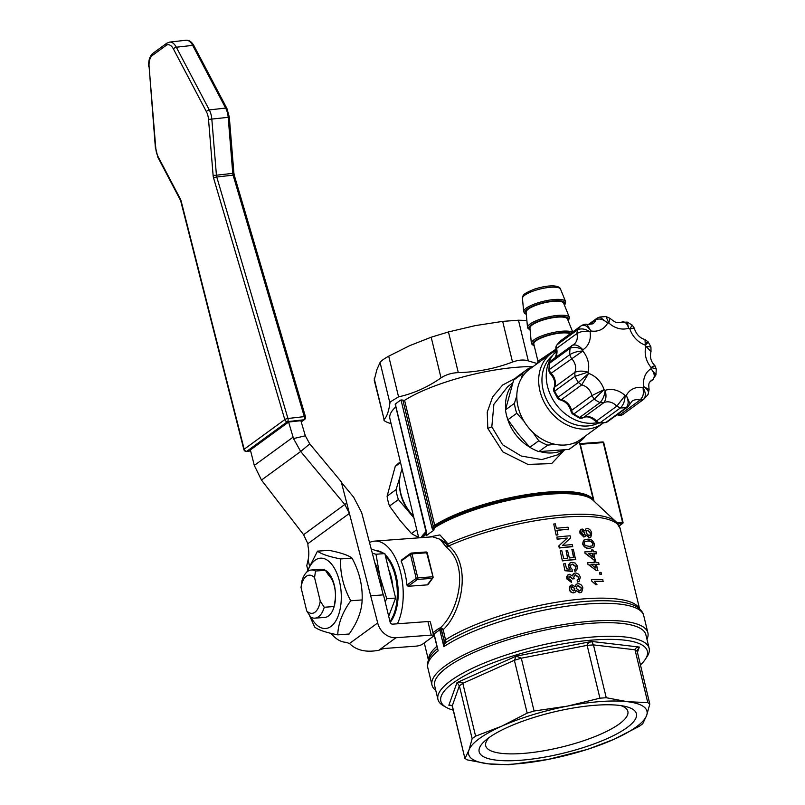 <?xml version="1.0" encoding="UTF-8"?>
<svg xmlns="http://www.w3.org/2000/svg" width="805" height="805" viewBox="0 0 805 805"><rect width="100%" height="100%" fill="white"/><g stroke="black" fill="none" stroke-linecap="round" stroke-linejoin="round"><path stroke-width="1.21" d="M441.653 630.084L443.203 629.631L442.609 628.554L441.382 629.53L444.209 641.223L445.799 641.102L443.203 629.631C460.732 613.974 472.726 566.157 448.828 545.901L446.684 547.601C470.271 566.74 457.683 612.585 440.436 627.689L444.108 640.217L443.857 646.677L445.296 642.863L444.159 642.511M585.798 528.966L584.802 530.757M585.658 534.933L589.169 537.599L590.759 537.106M580.888 529.489L579.892 530.918L579.952 533.212L583.867 537.056L585.014 536.663M583.575 540.246L582.548 543.928C584.128 547.32 586.453 548.789 589.532 548.316L593.778 547.038M594.01 546.877L594.301 543.788C592.852 540.306 590.618 538.787 587.59 539.209L583.695 540.165L582.77 543.757C584.329 547.159 586.654 548.628 589.753 548.155L593.396 547.4M594.332 562.484L594.16 560.693A108.645 28.406 -13.6 0 1 595.599 560.713L596.032 562.504A108.645 28.406 -13.6 0 1 598.709 562.584L598.92 564.536A108.645 28.406 166.4 0 0 596.505 564.466M599.141 564.365A108.645 28.406 166.4 0 0 596.465 564.295L597.713 570.544A108.645 28.406 166.4 0 0 596.274 570.524L587.549 563.963L587.469 562.554A108.645 28.406 -13.6 0 1 594.593 562.484L594.16 560.693M587.469 562.554L587.549 563.963M591.705 580.707L591.434 579.56L591.484 580.878L595.589 584.511L591.484 580.878M591.434 579.56A108.645 28.406 -13.6 0 1 602.824 579.58L603.036 581.542A108.645 28.406 166.4 0 0 594.633 581.452M603.257 581.371A108.645 28.406 166.4 0 0 594.462 581.29L596.726 584.661A108.645 28.406 166.4 0 0 595.358 584.672M570.936 564.667L572.305 564.255L575.998 566.811L575.454 569.004M572.305 564.255L571.047 564.587L570.373 567.163L572.134 569.427L572.174 571.399L564.939 570.715L563.57 563.923A108.645 28.406 -13.6 0 1 565.311 563.721L566.559 568.883L570.202 569.216L568.712 566.821L569.98 569.387M563.57 563.923L564.939 570.715M569.86 563.098L568.441 565.17L568.491 566.982M575.998 566.811L575.575 568.934L574.297 569.558L574.901 571.339L576.491 570.644M568.994 576.461L569.698 576.239L572.425 578.906L574.217 578.775L573.764 577.628L574.478 575.173L575.565 574.79L578.805 577.326L578.151 579.63L577.125 580.133L577.718 581.914L579.137 581.321L580.294 577.276C579.469 574.488 577.749 573.059 575.142 572.999L573.603 573.522L572.546 575.917L569.437 574.297L568.038 574.83L566.951 578.654L571.409 582.347L571.158 580.536L568.511 578.413L569.93 576.078L572.647 578.735M567.897 574.931L566.73 576.611L566.73 578.825L571.409 582.347M573.492 573.613L572.335 575.656M577.125 580.133L577.497 582.075L579.026 581.401M574.367 575.253L575.334 574.951L578.574 577.487L578.03 579.711M574.217 578.775L572.425 578.906M576.169 584.37L574.951 586.392M575.786 590.508L579.761 592.842L581.613 592.158M570.473 585.466L569.296 587.026L569.276 589.371C569.92 591.695 571.369 592.872 573.643 592.893L574.951 592.379M573.603 557.603L571.872 549.352A108.645 28.406 -13.6 0 1 573.341 549.231L575.585 559.606A108.645 28.406 166.4 0 0 562.383 560.894L560.23 550.882A108.645 28.406 -13.6 0 1 561.799 550.701L563.711 558.569A108.645 28.406 -13.6 0 1 567.837 558.127L566.066 550.791L567.575 558.157M572.687 546.545L572.466 546.716A108.645 28.406 166.4 0 0 559.274 548.004L558.771 545.921L567.082 538.203A108.645 28.406 166.4 0 0 557.151 539.229L556.899 537.096A108.645 28.406 -13.6 0 1 570.091 535.808L570.594 537.891L562.464 545.478A108.645 28.406 -13.6 0 1 572.214 544.583L572.687 546.545A108.645 28.406 166.4 0 0 559.495 547.833L558.992 545.76L567.314 538.042A108.645 28.406 166.4 0 0 557.372 539.068M556.899 537.096L557.151 539.229M553.739 524.035L556.154 535.114L553.739 524.035A108.645 28.406 -13.6 0 1 555.309 523.844L556.386 528.322A108.645 28.406 -13.6 0 1 568.018 527.215L568.491 529.187A108.645 28.406 166.4 0 0 556.869 530.294L557.946 534.762A108.645 28.406 166.4 0 0 556.376 534.953M568.491 529.187L568.27 529.348A108.645 28.406 166.4 0 0 556.899 530.425M557.946 534.762L557.724 534.933A108.645 28.406 166.4 0 0 556.154 535.114M599.685 572.375L599.896 574.337L599.685 572.375A108.645 28.406 -13.6 0 1 601.094 572.425L601.526 574.217A108.645 28.406 166.4 0 0 600.117 574.166M601.526 574.217L601.305 574.378A108.645 28.406 166.4 0 0 599.896 574.337M591.725 551.747L591.564 549.956A108.645 28.406 -13.6 0 1 592.993 549.976L593.436 551.767A108.645 28.406 -13.6 0 1 596.113 551.838L596.324 553.79A108.645 28.406 166.4 0 0 593.909 553.729M596.545 553.629A108.645 28.406 166.4 0 0 593.869 553.558L595.106 559.807A108.645 28.406 166.4 0 0 593.677 559.787L584.953 553.226L584.873 551.807A108.645 28.406 -13.6 0 1 591.997 551.747L591.564 549.956M584.873 551.807L584.953 553.226M433.664 635.829L434.338 635.678M250.436 450.206L249.922 450.267L250.375 449.935L254.31 465.421L261.484 480.072L303.596 534.691L346.754 503.034L341.209 481.692L309.764 443.897L300.688 451.484L344.872 504.594L349.4 513.409L377.696 622.949A16.905 13.796 -126.1 0 0 395.98 637.731L431.228 635.125A4.83 1.258 -13.6 0 1 433.664 635.638A4.83 1.258 -13.6 0 1 433.1 636.463L422.504 644.191A4.83 1.258 -13.6 0 1 416.125 646.143L385.474 648.407A4.83 1.258 166.4 0 0 380.795 649.484L378.793 650.269C366.124 652.644 356.353 650.39 349.501 643.497L346.039 642.299A50.705 26.132 85.8 0 1 331.086 633.374M261.484 480.072L300.688 451.484L293.513 438.594L305.316 435.787L309.764 443.897M349.269 513.499L307.852 543.697L303.596 534.691M307.852 543.697L308.043 546.454A16.905 8.714 -94.2 0 1 308.084 559.938L306.775 565.623L307.691 569.427M341.38 482.366L353.677 497.218L361.656 512.584L383.24 594.875M433.664 635.638L430.383 622.044A4.83 1.258 166.4 0 0 427.938 621.54L392.689 624.147A2.415 1.972 53.9 0 1 390.083 622.034L383.502 594.855L371.125 595.77M250.375 449.935L288.603 422.062L293.513 438.594M305.316 435.787L300.859 420.673L288.603 422.062M349.4 513.409L346.754 503.034M314.886 618.149L324.787 617.425A24.14 12.437 -94.2 0 0 334.156 606.537A24.14 12.437 -94.2 0 0 325.391 570.292L328.51 575.032A20.226 10.425 85.8 0 1 334.91 601.506L334.156 606.527L324.254 607.262L320.229 601.043A19.129 9.851 85.8 0 1 306.705 610.904L310.73 617.123A24.14 12.437 -94.2 0 0 314.886 618.149A24.14 12.437 -94.2 0 0 324.254 607.262M301.956 580.888L301.03 587.479A19.129 9.851 85.8 0 1 314.564 577.618L315.49 571.027A24.14 12.437 -94.2 0 0 311.324 570A24.14 12.437 -94.2 0 0 301.956 580.888M320.229 601.043L314.564 577.618M301.03 587.479L306.705 610.904M305.508 416.839A2.415 2.415 0 0 1 304.612 419.475A2.415 1.972 -126.1 0 1 303.807 419.787A2.415 1.268 -96.5 0 0 304.32 416.708A2.415 1.268 -96.5 0 0 304.3 416.628A2.415 0.654 -16.4 0 1 305.508 416.839L234.305 175.359A2.415 0.654 163.6 0 0 233.098 175.148L304.3 416.628L287.949 418.479A2.415 1.268 83.5 0 1 287.466 421.639A2.415 1.972 -126.1 0 1 284.799 419.606A2.415 0.654 -16.4 0 1 287.949 418.479L216.756 176.999L233.098 175.148A4.83 2.536 -96.5 0 1 232.766 173.357L216.424 175.208L211.836 119.19A14.49 7.597 -96.5 0 0 209.3 109.923L176.335 47.223A14.49 7.597 -96.5 0 0 169.624 42.102L185.965 40.25A14.49 7.597 83.5 0 1 192.677 45.372L225.642 108.071L209.3 109.923A2.415 1.228 -27.7 0 0 206.402 111.694A12.075 6.329 83.5 0 1 208.525 119.422L228.187 117.339L232.766 173.357L233.903 173.156L234.305 175.359M243.875 449.593A2.415 0.523 -14.3 0 1 244.167 449.23L181.185 201.24A2.415 0.523 165.7 0 0 180.883 201.602L243.875 449.593A2.415 2.415 0 0 0 246.481 451.404A2.415 1.268 83.5 0 0 246.833 451.263L287.466 421.639L303.807 419.787L301.161 421.709M315.49 571.027L325.391 570.292A24.14 12.437 -94.2 0 0 321.235 569.266L311.324 570M310.961 617.254A35.249 18.163 -94.2 0 0 335.061 622.094A35.249 18.163 -94.2 0 0 338.261 577.064A35.249 18.163 -94.2 0 0 315.017 560.27A35.249 18.163 -94.2 0 0 307.57 571.47M306.806 572.093L317.502 551.153C321.235 554.041 328.933 556.637 340.606 558.932C340.002 573.17 343.383 587.117 350.728 600.772C342.427 612.424 338.1 623.784 337.748 634.853C326.075 632.549 318.377 629.963 314.654 627.075L309.251 614.94M337.748 634.853L349.149 634.008C357.45 622.356 361.777 610.995 362.129 599.936C362.723 585.688 359.352 571.741 352.006 558.086C348.283 555.198 340.575 552.612 328.903 550.318L317.502 551.153M350.728 600.772L362.129 599.936M340.606 558.932L352.006 558.086M489.349 737.39A73.134 19.119 166.4 0 0 485.707 745.772A73.134 19.119 166.4 0 0 541.352 751.206A73.134 19.119 166.4 0 0 619.287 723.957A73.134 19.119 166.4 0 0 627.86 711.379A73.134 19.119 166.4 0 0 620.786 705.593M381.902 589.783A41.045 21.151 -94.2 0 0 379.92 576.581A41.045 21.151 -94.2 0 0 374.818 562.745M595.569 705.24A80.882 21.141 -13.6 0 1 624.891 706.327A80.882 21.141 -13.6 0 1 562.775 753.319A80.882 21.141 -13.6 0 1 486.039 739.916A80.882 21.141 -13.6 0 1 595.569 705.24M372.323 553.256L375.995 554.242L379.92 576.581L386.752 598.709L385.182 601.768M501.757 726.17A91.74 23.989 166.4 0 0 468.963 750.069A91.74 23.989 166.4 0 0 488.212 763.834A91.74 23.989 166.4 0 0 548.225 759.407A91.74 23.989 166.4 0 0 613.843 739.362A91.74 23.989 166.4 0 0 646.636 715.464A91.74 23.989 166.4 0 0 627.387 701.698A91.74 23.989 166.4 0 0 567.374 706.136A91.74 23.989 166.4 0 0 501.757 726.17L527.174 713.119L534.077 711.016L567.374 706.136L599.926 698.187L606.246 697.724L627.387 701.698L647.784 702.614L649.806 704.063L646.636 715.464L642.712 723.806L639.261 726.321L613.843 739.362L587.69 749.344L548.225 759.407L508.619 764.75L488.212 763.834L467.071 759.86L465.049 758.411L468.963 750.069L472.143 738.668L475.594 736.152L501.757 726.17M386.752 598.709L395.617 598.055L384.86 553.588L371.206 548.99M375.995 554.242L384.86 553.588M388.684 616.258L395.617 598.055M475.594 736.152L462.815 683.324C462.161 682.036 460.229 681.795 456.999 682.58L459.363 685.84L452.229 706.025L464.978 758.743L452.269 705.583L448.858 705.22L450.981 705.25M637.439 652.342L639.341 647.059L637.067 650.792L649.806 704.063M653.449 366.597C655.864 365.047 655.079 365.349 651.084 367.493L656.256 368.952L654.868 365.571C650.913 361.687 649.635 357.018 651.024 351.554M650.943 346.975L648.116 341.843L645.006 339.599L645.298 345.124A38.63 31.526 -126.1 0 1 645.972 346.351L651.014 351.544L650.923 346.975L645.972 346.351A21.725 17.73 53.9 0 0 651.084 367.493A38.63 31.526 -126.1 0 1 651.024 368.771C654.646 373.238 655.22 376.861 652.754 379.648L655.924 374.929L651.024 368.771A21.725 17.73 53.9 0 0 643.839 386.712C648.357 389.972 649.565 392.8 647.441 395.185M621.219 322.302C624.469 320.933 626.954 322.886 628.685 328.158A38.63 31.526 -126.1 0 1 629.842 328.853L634.209 328.027L632.227 325.129L629.842 328.853A21.725 17.73 53.9 0 0 645.298 345.124C648.568 341.964 648.981 341.129 646.526 342.618M588.958 324.838L595.871 319.796C599.383 318.106 603.287 319.193 607.584 323.067A38.63 31.526 -126.1 0 1 608.791 322.976A21.725 17.73 53.9 0 0 628.685 328.158L627.186 322.081L617.999 322.644C616.338 321.748 617.646 324.425 609.908 318.257L606.014 316.566L608.791 322.976L609.908 318.257M555.048 357.772A12.075 9.851 53.9 0 0 556.567 348.404L576.863 333.612C580.375 331.449 584.772 330.845 590.065 331.801A38.63 31.526 -126.1 0 1 590.85 330.946L586.986 324.496C586.302 323.862 584.511 324.174 581.623 325.451L581.371 325.663C584.511 324.345 587.67 326.106 590.85 330.946A21.725 17.73 53.9 0 0 607.584 323.067L599.886 317.029L597.32 318.005M554.082 391.814L557.392 397.831L558.066 397.247A48.29 39.405 -126.1 0 1 554.695 391.119A4.83 0.634 154.6 0 0 554.082 391.814A4.83 4.83 0 0 1 554.031 387.779A4.83 2.526 24 0 1 554.514 387.195A12.075 9.851 53.9 0 0 551.143 373.279L582.82 351.02A38.63 31.526 -126.1 0 1 582.88 349.732C578.896 345.536 575.313 344.097 572.134 345.425L570.091 348.273C573.562 346.714 577.829 347.197 582.88 349.732A21.725 17.73 53.9 0 0 590.065 331.801C585.195 328.782 580.989 328.148 577.447 329.889L557.151 344.681A48.29 39.405 -126.1 0 1 561.075 340.455A4.83 2.777 -132.1 0 0 560.944 340.555A4.83 2.777 -132.1 0 0 560.813 340.696M572.768 345.073L551.194 360.59A4.83 4.83 0 0 0 549.241 363.89L548.899 370.34A4.83 1.821 -1 0 1 549.463 369.465A48.29 39.405 -126.1 0 1 549.795 363.065A4.83 2.113 -172.8 0 0 549.241 363.89M572.969 414.223L578.715 417.704A4.83 1.449 -62.5 0 0 579.701 417.433A48.29 39.405 -126.1 0 1 573.905 413.911A4.83 1.087 124.9 0 1 572.969 414.223A4.83 4.83 0 0 1 571.007 411.254L571.007 411.254A4.83 1.348 -11.9 0 1 571.57 410.409A12.075 9.851 53.9 0 0 561.387 399.693L581.683 384.901L588.606 373.379A38.63 31.526 -126.1 0 1 587.932 372.151C582.669 370.713 578.292 370.793 574.81 372.403L574.991 376.327L587.932 372.151A21.725 17.73 53.9 0 0 582.82 351.02C577.608 351.232 573.261 352.459 569.749 354.673L549.463 369.465A4.83 3.945 -126.1 0 0 549.604 370.562A4.83 3.945 -126.1 0 0 551.143 373.279A4.83 0.533 134.9 0 1 550.318 373.671A4.83 4.83 0 0 1 548.899 370.34M627.82 406.897L630.063 403.909L626.32 395.446C628.715 400.739 628.735 404.754 626.371 407.501L606.085 422.293A48.29 39.405 -126.1 0 1 600.077 422.736A4.83 2.395 90.3 0 1 599.252 423.028A4.83 4.83 0 0 1 595.7 421.428L596.485 420.985A12.075 9.851 53.9 0 0 583.384 417.574L603.669 402.782C606.074 400.025 606.588 395.879 605.219 390.355A38.63 31.526 -126.1 0 1 604.062 389.65L591.856 395.617L594.201 399.119L604.062 389.65A21.725 17.73 53.9 0 0 588.606 373.379L578.362 382.456L558.066 397.247A4.83 3.945 -126.1 0 0 561.387 399.693A4.83 2.043 102.7 0 1 560.421 399.974A4.83 4.83 0 0 1 557.392 397.831M643.789 399.2L648.055 394.601L649.102 389.58L643.839 386.712A38.63 31.526 -126.1 0 1 643.044 387.567C643.457 393.333 644.081 395.547 640.035 400.095L643.517 399.421C646.033 396.613 645.882 392.669 643.064 387.577A21.725 17.73 53.9 0 0 626.32 395.446A38.63 31.526 -126.1 0 1 625.113 395.527L616.771 406.193L620.373 407.944C623.342 405.156 624.922 401.021 625.113 395.527A21.725 17.73 53.9 0 0 605.219 390.355C604.495 395.698 602.754 399.793 599.987 402.641L579.701 417.433A4.83 3.945 -126.1 0 0 583.384 417.574A4.83 2.767 62.4 0 1 583.182 417.704L583.182 417.704A4.83 4.83 0 0 1 578.715 417.704M606.246 697.724L593.456 644.896L591.685 641.454L639.341 647.059C636.413 647.472 634.964 648.377 635.004 649.786L647.784 702.614M534.077 711.016L521.298 658.188L516.156 656.166L591.685 641.454C588.636 642.581 587.117 643.889 587.147 645.358L599.926 698.187M451.977 705.593L448.858 705.22L456.999 682.58L516.156 656.166L514.385 660.291L527.174 713.119M388.755 569.678A34.524 17.791 85.8 0 1 392.85 586.604M400.357 461.879L399.894 462.211A44.667 36.456 53.9 0 0 395.235 466.427L387.104 496.172A44.667 36.456 53.9 0 0 389.499 506.043L399.874 520.251L411.476 533.564A44.667 36.456 53.9 0 0 418.58 537.197M556.839 344.993A4.83 2.717 37.8 0 1 557.151 344.681A4.83 3.945 -126.1 0 0 556.527 348.253A4.83 3.945 -126.1 0 0 556.567 348.404A4.83 1.177 164.7 0 0 555.993 349.219A4.83 4.83 0 0 1 556.839 344.993L560.944 340.555A4.83 4.83 0 0 1 561.337 340.243A4.83 3.945 -126.1 0 1 561.618 340.052M623.221 414.213A4.83 3.945 -126.1 0 1 622.959 414.424A4.83 4.83 0 0 1 618.753 415.159A4.83 1.912 -73.5 0 0 619.739 414.887A12.075 9.851 53.9 0 0 617.445 414.464M376.992 550.942A38.63 19.904 85.8 0 1 380.383 552.079M385.434 555.953A38.63 19.904 85.8 0 1 389.962 621.551M453.235 710.171A106.23 27.773 -13.6 0 1 446.473 707.504A106.23 27.773 -13.6 0 1 453.306 682.851A106.23 27.773 -13.6 0 1 580.113 641.323A106.23 27.773 -13.6 0 1 645.258 659.406A106.23 27.773 -13.6 0 1 640.478 664.88M416.769 529.7L411.476 533.564M413.911 517.887L398.415 499.543A44.667 36.456 -126.1 0 1 396.02 489.671L387.104 496.172M389.499 506.043L398.415 499.543M395.235 466.427L400.528 462.573M396.02 489.671L399.944 477.053M433.05 577.024A1.208 1.117 -143.7 0 1 432.889 577.92L432.889 577.92A1.208 1.117 -143.7 0 1 432.184 578.342A1.208 0.624 -94.2 0 0 432.476 576.793L417.795 577.879L411.979 553.87L426.67 552.783L433.05 577.024M390.184 622.366A38.63 19.904 -94.2 0 0 398.012 587.741A38.63 19.904 -94.2 0 0 385.132 554.715M382.808 552.894A38.63 19.904 -94.2 0 0 376.338 550.721M645.258 659.406L647.009 656.759A108.645 28.406 166.4 0 0 649.152 648.327A108.645 28.406 166.4 0 0 566.479 640.257A108.645 28.406 166.4 0 0 450.699 680.738A108.645 28.406 166.4 0 0 437.95 699.424A108.645 28.406 166.4 0 0 443.716 705.945L446.473 707.504M597.37 422.625A42.252 34.484 -126.1 0 1 552.673 399.2A42.252 34.484 -126.1 0 1 556.396 351.312M401.725 560.018L401.121 561.105L410.389 554.363A1.208 0.986 -126.1 0 1 411.144 553.146A1.208 0.624 85.8 0 1 411.335 553.075A1.208 0.624 85.8 0 1 411.979 553.87L410.389 554.363L416.195 578.362L417.795 577.879A1.208 0.624 85.8 0 1 417.503 579.419A1.208 0.986 -126.1 0 1 416.195 578.362L406.938 585.114A48.29 24.885 -94.2 0 0 401.121 561.105L401.725 560.018M406.938 585.114L408.075 586.292L417.503 579.419L432.184 578.342L427.385 584.863L408.075 586.292M427.385 584.863L428.26 583.544M397.429 623.794A48.29 24.885 -94.2 0 0 400.045 570.272A48.29 24.885 -94.2 0 0 374.607 541.111A48.29 24.885 -94.2 0 0 369.515 542.55M445.749 546.585L447.942 545.297L440.013 539.249L446.684 547.601M437.578 648.488L437.437 647.834M442.609 628.554L440.436 627.689L438.413 628.725L432.798 632.821L434.096 633.917L440.748 629.077M438.413 628.725L439.761 629.741L443.857 646.677A111.06 29.03 166.4 0 1 562.111 606.93A111.06 29.03 166.4 0 1 643.728 615.644L647.894 632.861A111.06 29.03 -13.6 0 1 646.958 639.291M649.152 648.327L645.862 634.743A108.645 28.406 166.4 0 0 563.198 626.672A108.645 28.406 166.4 0 0 447.409 667.154A108.645 28.406 166.4 0 0 434.67 685.83L437.95 699.424M435.767 690.378A111.06 29.03 -13.6 0 1 432.003 685.095A111.06 29.03 -13.6 0 1 445.034 665.997A111.06 29.03 -13.6 0 1 563.389 624.61A111.06 29.03 -13.6 0 1 647.894 632.861M568.27 320.954L569.507 317.713L563.631 303.123A19.31 5.051 166.4 0 0 553.931 301.281A19.31 5.051 166.4 0 0 535.124 305.628A19.31 5.051 166.4 0 0 526.108 312.199L527.557 327.887L530.143 330.181M434.006 529.972L433.402 527.557L432.033 528.11L433.432 530.565L434.75 527.627A90.059 23.546 -13.6 0 1 523.18 497.5A90.059 23.546 -13.6 0 1 592.822 500.066L616.217 521.952L620.152 528.462A108.645 28.406 -13.6 0 0 557.573 517.706A108.645 28.406 -13.6 0 0 448.828 545.901L447.942 545.297L447.972 543.878L440.013 539.249L432.607 536.824L374.607 541.111M616.217 521.952A107.91 28.215 166.4 0 0 447.972 543.878L439.892 534.923L428.602 537.126M572.707 331.952L567.465 318.981A19.31 5.051 166.4 0 0 557.774 317.13A19.31 5.051 166.4 0 0 538.958 321.477A19.31 5.051 166.4 0 0 529.952 328.058L531.391 343.745L534.309 346.14M643.728 615.644C643.215 612.686 641.011 609.808 637.117 607.01A109.852 28.718 166.4 0 0 549.503 606.296A109.852 28.718 166.4 0 0 445.296 642.863L445.799 641.102M426.529 534.188L426.207 535.657L426.62 532.508L395.295 404.1A91.74 23.989 -13.6 0 1 401.001 399.944L432.033 528.11M426.378 535.094L426.207 535.657M426.328 533.413A89.758 23.466 166.4 0 0 422.464 537.579M399.542 481.259A41.045 33.498 53.9 0 0 410.017 512.855A41.045 33.498 53.9 0 0 413.679 516.961M431.792 527.205L433.352 526.742L433.402 527.557L434.75 527.627L434.931 526.218A89.456 23.385 -13.6 0 1 526.118 495.739A89.456 23.385 -13.6 0 1 593.235 500.408L593.295 500.509M593.044 500.267A89.758 23.466 166.4 0 0 524.478 496.796A89.758 23.466 166.4 0 0 434.881 527.064M526.862 320.44L518.47 320.219L502.682 321.386L475.312 325.612L448.455 331.942L431.188 337.215L409.695 345.647L388.714 356.182C383.854 358.899 380.976 361.002 380.081 362.471L376.911 369.555L374.214 380.091L384.076 419.415C386.762 417.02 388.704 411.597 389.922 403.154L390.314 401.866L398.555 396.865C413.448 393.565 427.606 387.245 441.029 377.897C445.869 374.657 451.625 372.896 458.297 372.624C477.103 372.131 495.176 368.61 512.523 362.059C518.692 359.835 523.954 359.443 528.311 360.892L537.247 363.578M433.432 530.565A91.74 23.989 166.4 0 0 426.469 535.647M426.59 531.672L426.087 531.37L426.59 531.672M524.015 421.277L516.78 413.257A44.667 36.456 -126.1 0 1 514.395 403.375L505.48 409.876A44.667 36.456 53.9 0 0 507.864 419.747L518.249 433.955L529.851 447.268A44.667 36.456 53.9 0 0 538.837 451.625L568.954 449.401A44.667 36.456 53.9 0 0 570.896 448.103L579.811 441.603A44.667 36.456 -126.1 0 1 577.869 442.901L568.954 449.401M521.57 378.058L522.525 373.631A44.667 36.456 -126.1 0 1 527.184 369.425L518.269 375.915A44.667 36.456 53.9 0 0 513.61 380.131L505.48 409.876M584.762 436.501L584.47 437.387A44.667 36.456 -126.1 0 1 579.811 441.603M538.837 451.625L547.752 445.125A44.667 36.456 -126.1 0 1 538.766 440.768L529.851 447.268M577.869 442.901L574.156 443.002M555.048 444.31L547.752 445.125M538.766 440.768L532.669 432.114M507.864 419.747L516.78 413.257M514.395 403.375L516.81 395.829M513.61 380.131L522.525 373.631M527.184 369.425A44.667 36.456 -126.1 0 1 529.127 368.116L531.391 367.855M556.255 350.356L551.506 353.184A43.46 35.47 53.9 0 0 539.964 391.039A43.46 35.47 53.9 0 0 602.714 423.41L580.838 439.359A43.46 35.47 -126.1 0 1 518.098 406.988A43.46 35.47 -126.1 0 1 529.64 369.123L544.24 358.477M570.192 333.783A19.31 5.051 166.4 0 0 561.608 332.988A19.31 5.051 166.4 0 0 542.49 337.456A19.31 5.051 166.4 0 0 533.816 344.107L537.971 361.294L555.983 349.169M421.911 537.619A89.456 23.385 -13.6 0 1 426.227 532.719M434.931 526.218L404.583 400.327L402.903 400.176L433.352 526.742L402.903 400.176M391.129 423.712L389.147 423.038C384.931 421.518 383.24 420.311 384.076 419.415L374.234 378.732M402.711 400.085L401.001 399.944M395.295 404.1L395.939 405.016L395.295 404.1M413.508 516.216A42.252 34.484 -126.1 0 1 400.759 493.203A42.252 34.484 -126.1 0 1 402.118 469.144M395.819 406.877A89.325 23.355 166.4 0 0 389.872 418.55L418.741 537.851M533.061 366.627A89.325 23.355 166.4 0 0 404.583 400.327M512.04 384.941A42.252 34.484 53.9 0 0 505.621 409.171M507.12 417.463A42.252 34.484 53.9 0 0 529.72 447.127M540.064 451.605A42.252 34.484 53.9 0 0 563.339 450.045M515.431 378.27L502.602 385.052L492.64 396.925L487.246 412.079L487.8 428.391L502.873 451.907L527.889 464.405L551.646 463.6L564.547 449.915M557.493 454.875L541.735 459.585L521.298 456.043L502.622 444.793L491.815 426.821L493.898 404.281L507.794 386.551L512.674 382.989M575.122 586.644L572.003 584.853L570.594 585.376L569.507 589.21C570.151 591.544 571.6 592.721 573.864 592.732L575.082 592.299L576.018 590.337L579.992 592.681L581.723 592.077L582.86 587.881C582.085 585.165 580.425 583.776 577.869 583.726L576.279 584.279L575.122 586.644M574.851 588.576L573.442 590.94L571.067 588.998L572.486 586.634L574.851 588.576L574.257 590.669M574.337 590.618L573.442 590.94M571.641 586.946L572.486 586.634L574.629 588.737M581.381 587.982L580.787 590.447L579.53 590.89L576.39 588.475L577.105 585.929L578.282 585.517L581.381 587.982L580.677 590.528M571.53 587.036L572.264 586.805M577.014 586L578.282 585.517M578.05 585.678L581.16 588.143M569.105 576.37L569.698 576.239M574.901 571.339L576.601 570.564L577.698 566.539L575.283 563.118L571.993 562.303L569.99 562.997L568.712 566.821M572.526 564.084L576.219 566.639M575.122 571.168L574.518 569.397M572.395 571.238L565.17 570.544M560.23 550.882L562.383 560.894M571.872 549.352L573.854 557.583A108.645 28.406 -13.6 0 0 569.356 557.976L567.585 550.64A108.645 28.406 -13.6 0 0 566.066 550.791M575.806 559.435A108.645 28.406 166.4 0 0 562.615 560.723M596.958 584.49A108.645 28.406 166.4 0 0 595.589 584.511M596.274 570.524L587.771 563.802M597.934 570.383A108.645 28.406 166.4 0 0 596.495 570.363M595.026 564.275A108.645 28.406 166.4 0 0 590.9 564.275L595.962 568.149L595.026 564.275L595.64 567.897M594.804 564.436A108.645 28.406 166.4 0 0 591.112 564.436M593.677 559.787L585.175 553.065M595.338 559.646A108.645 28.406 166.4 0 0 593.899 559.616M592.43 553.538A108.645 28.406 166.4 0 0 588.304 553.538L593.365 557.412L592.43 553.538L593.033 557.151M592.198 553.699A108.645 28.406 166.4 0 0 588.515 553.699M589.32 546.364L585.396 545.589L584.138 543.747L584.772 541.614L588.012 541C590.246 540.588 591.917 541.503 593.044 543.747L592.48 545.82L589.32 546.364M584.661 541.695L588.012 541M587.791 541.161C589.884 540.729 591.554 541.644 592.822 543.908L593.044 543.747M592.822 543.908L592.359 545.901M584.994 531.069L582.226 529.016L581.009 529.398L580.174 533.041L584.088 536.895L585.124 536.583L585.879 534.762L589.401 537.438L590.88 537.026L591.705 533.051C590.93 530.304 589.451 528.784 587.268 528.493L585.919 528.875L584.994 531.069M584.812 532.93L583.665 535.104L581.542 532.99L582.699 530.807L584.812 532.93L583.444 535.275M584.43 534.872L583.665 535.104M581.975 531.028L582.699 530.807L584.591 533.091M590.437 532.99L590.015 535.335L588.938 535.647L586.151 532.98L586.684 530.565L587.68 530.274L590.437 532.99L589.894 535.416M581.864 531.119L582.468 530.978M586.583 530.646L587.68 530.274M587.459 530.445L590.216 533.162M639.401 608.741A108.645 28.406 166.4 0 0 558.398 601.959A108.645 28.406 166.4 0 0 445.658 639.754L444.108 640.217M436.894 646.264A108.645 28.406 166.4 0 0 428.522 659.758M308.084 559.938L309.372 565.261M349.501 643.497L377.696 622.949M254.31 465.421L293.06 437.175M181.185 201.24A7.245 3.794 -96.5 0 0 180.28 198.835L157.921 156.311A12.075 6.329 83.5 0 1 155.808 148.583L149.106 66.745A12.075 6.329 83.5 0 1 152.366 55.454L166.112 45.432A12.075 6.329 83.5 0 1 173.447 49.004A2.415 1.228 -27.7 0 1 176.335 47.223L192.677 45.372A2.415 1.228 152.3 0 1 193.975 45.794L226.93 108.494A2.415 1.228 152.3 0 0 225.642 108.071A14.49 7.597 83.5 0 1 228.187 117.339L229.314 117.138L233.903 173.156M216.756 176.999A4.83 2.536 83.5 0 1 216.424 175.208L213.114 175.44A7.245 3.794 -96.5 0 0 213.607 178.126A2.415 0.654 -16.4 0 1 216.756 176.999M180.28 198.835A2.415 1.228 152.3 0 0 180.189 199.731L180.883 201.602M157.921 156.311A2.415 1.228 152.3 0 0 157.83 157.196L180.189 199.731M155.808 148.583L157.83 157.196M149.106 66.745L155.446 148.553M152.366 55.454A2.415 1.972 -126.1 0 1 152.99 53.271C149.74 56.048 148.321 60.526 148.744 66.714M166.112 45.432A2.415 1.972 -126.1 0 1 166.736 43.249L152.99 53.271M173.447 49.004L206.402 111.694M208.525 119.422L213.114 175.44M213.607 178.126L284.799 419.606L244.167 449.23A2.415 1.972 53.9 0 0 246.833 451.263L250.597 450.83M395.98 637.731L378.793 650.269M427.938 621.54L431.228 635.125M452.229 706.025L450.73 705.22M637.027 651.235L635.004 649.786L593.456 644.896L587.147 645.358L521.298 658.188L514.385 660.291L462.815 683.324L459.363 685.84L472.143 738.668M586.986 324.496L592.903 323.831A12.075 9.851 -126.1 0 0 595.871 319.796L597.058 318.176L588.063 324.737M581.633 325.441L561.337 340.243A4.83 3.945 -126.1 0 0 561.075 340.455L581.371 325.663A48.29 39.405 53.9 0 0 577.447 329.889L576.863 333.612A12.075 9.851 -126.1 0 1 573.754 344.51L572.768 345.063M572.134 345.425L571.5 345.788M551.194 360.59A4.83 3.945 -126.1 0 0 549.795 363.065L570.091 348.273A48.29 39.405 53.9 0 0 569.749 354.673L571.439 358.487A12.075 9.851 -126.1 0 1 574.81 372.403L554.514 387.195A4.83 3.945 -126.1 0 0 554.313 390.053A4.83 3.945 -126.1 0 0 554.695 391.119L574.991 376.327A48.29 39.405 53.9 0 0 578.362 382.456L581.683 384.901A12.075 9.851 -126.1 0 1 591.856 395.617L571.57 410.409A4.83 3.945 -126.1 0 0 571.6 410.56A4.83 3.945 -126.1 0 0 573.905 413.911L594.201 399.119A48.29 39.405 53.9 0 0 599.987 402.641L603.669 402.782A12.075 9.851 -126.1 0 1 616.771 406.193L596.485 420.985A4.83 3.945 -126.1 0 0 600.077 422.736L620.373 407.944A48.29 39.405 53.9 0 0 626.371 407.501L627.82 406.907M628.081 406.696L607.534 421.699A4.83 3.945 -126.1 0 1 606.085 422.293A4.83 2.576 -98.9 0 1 605.441 422.565A4.83 4.83 0 0 0 607.534 421.699M630.063 403.919L631.985 401.242A12.075 9.851 -126.1 0 1 640.035 400.095L619.739 414.887A4.83 3.945 -126.1 0 0 622.959 414.424L643.276 399.622M649.102 389.58C648.287 382.043 649.222 383.14 651.134 380.574A12.075 9.851 -126.1 0 1 652.754 379.648L650.098 381.59M433.01 576.843L427.274 552.914L426.67 552.783A1.208 0.624 -94.2 0 0 426.016 551.989A1.208 0.624 -94.2 0 0 425.825 552.069M437.457 648.588A109.852 28.718 166.4 0 0 429.759 657.172C427.596 661.338 426.952 664.9 427.837 667.868L432.003 685.095M434.056 633.897L438.162 650.832A111.06 29.03 166.4 0 0 427.837 667.868M617.958 523.884L622.325 523.552L622.929 522.586A0.966 0.785 -126.1 0 1 622.325 523.552L619.186 525.846M530.123 329.949A20.618 5.394 -13.6 0 1 547.481 318.468A20.618 5.394 -13.6 0 1 568.179 320.742M569.397 317.391A21.574 5.635 166.4 0 0 558.579 315.329A21.574 5.635 166.4 0 0 537.569 320.189A21.574 5.635 166.4 0 0 527.496 327.534M526.279 314.101A20.618 5.394 -13.6 0 1 543.647 302.61A20.618 5.394 -13.6 0 1 564.345 304.894M564.426 305.105L565.462 303.656L565.563 301.543A21.574 5.635 166.4 0 0 543.345 301.342A21.574 5.635 166.4 0 0 523.663 311.676L524.719 313.507L526.309 314.322M523.663 311.676L522.455 298.353A19.612 5.132 -13.6 0 1 540.346 288.955A19.612 5.132 -13.6 0 1 560.552 289.146L565.563 301.543M603.639 442.861L602.744 441.955L579.922 443.696M422.776 537.559A90.059 23.546 -13.6 0 1 426.368 533.826M594.07 501.223L580.294 444.29L603.267 442.599L622.557 522.324L616.992 522.737M579.922 444.31A2.415 0.634 166.4 0 0 580.294 444.29L579.761 443.656L602.744 441.955A0.966 0.966 0 0 1 603.75 442.7L623.04 522.425A0.966 0.966 0 0 1 622.668 523.431L619.236 525.937M572.305 332.244A21.574 5.635 166.4 0 0 562.413 331.187A21.574 5.635 166.4 0 0 541.403 336.037A21.574 5.635 166.4 0 0 531.34 343.383M598.598 422.977A41.045 33.498 -126.1 0 1 543.164 390.073A41.045 33.498 -126.1 0 1 552.673 355.387M534.258 345.939A20.618 5.394 -13.6 0 1 544.462 336.329A20.618 5.394 -13.6 0 1 570.976 333.21M433.251 525.635L434.791 525.192A89.325 23.355 166.4 0 1 528.412 494.351A89.325 23.355 166.4 0 1 593.527 500.72M380.081 362.471L389.922 403.154M398.555 396.865L388.714 356.182M431.188 337.215L441.029 377.897M458.297 372.624L448.455 331.942M502.682 321.386L512.523 362.059M528.311 360.892L518.47 320.219M426.026 531.743A89.325 23.355 166.4 0 0 421.126 537.68M487.8 428.391L491.815 426.821M620.152 528.462L639.613 608.932M424.275 642.893L428.421 660.03M226.93 108.494L229.314 117.138M185.965 40.25C189.105 40.009 191.781 41.85 193.975 45.794M169.624 42.102L166.736 43.249M304.612 419.475L301.231 421.941M250.627 450.931L246.481 451.404M627.186 322.07L632.227 325.119M599.886 317.019L606.014 316.556M656.256 368.952L655.934 374.939M634.209 328.027C636.131 334.166 639.734 338.03 645.006 339.599M653.408 379.286L649.937 381.812M599.252 423.028L605.441 422.565M554.866 357.913L556.225 354.854L555.993 349.219M554.031 387.779C555.782 383.291 554.544 378.592 550.318 373.671M571.007 411.254C569.306 405.287 565.784 401.524 560.421 399.974M595.7 421.428C591.051 417.101 586.885 415.853 583.182 417.704M618.753 415.159L617.002 414.796M428.059 584.49L432.889 577.92A1.208 1.208 0 0 0 433.08 576.923L427.274 552.914A1.208 1.208 0 0 0 426.016 551.989L411.335 553.075A1.208 1.208 0 0 0 410.711 553.307L401.303 560.159M437.689 648.317L437.648 649.383M433.12 633.112L433.915 633.938L437.618 649.263M522.455 298.353C523.522 295.616 520.553 294.801 534.429 289.146C542.59 286.59 549.302 285.544 554.575 285.986C558.137 286.419 560.129 287.466 560.552 289.146M426.328 535.426L425.976 531.552L395.205 404.362M602.714 423.41L603.498 422.816M543.677 358.889L551.506 353.184M537.317 363.538L537.971 361.294M579.348 441.945L593.577 500.77M557.563 454.835L564.265 449.945"/></g></svg>
